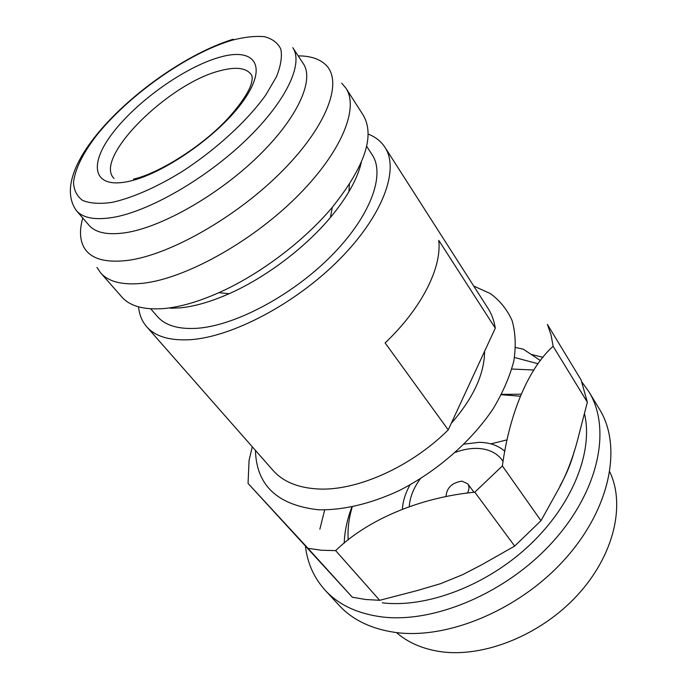 <?xml version="1.0" encoding="UTF-8"?>
<svg xmlns="http://www.w3.org/2000/svg" width="687" height="687" viewBox="0 0 687 687"><rect width="100%" height="100%" fill="white"/><g stroke="black" fill="none" stroke-linecap="round" stroke-linejoin="round"><path stroke-width="1.03" d="M402.419 509.136C402.874 501.167 405.407 493.094 410.01 484.91M464.18 444.128L479.114 442.334C489.642 442.462 498.221 445.451 504.851 451.29M455.558 452.295C462.737 449.642 469.693 448.345 476.434 448.388C487.985 448.628 496.632 452.613 502.377 460.342L503.09 461.415M467.409 493.12C469.35 489.453 469.461 486.353 467.744 483.811L461.947 481.123C451.891 482.712 446.576 487.907 446.009 496.71M396.476 632.572C407.941 642.577 422.522 648.914 440.23 651.602C483.244 658 540.317 635.423 577.114 595.535C614.006 555.671 625.625 505.057 609.824 471.96M344.196 543.185C344.625 531.326 347.175 519.286 351.856 507.075M501.553 394.372L521.124 394.218M582.121 382.315L588.819 391.642L599.485 409.237C622.156 445.605 611.069 507.341 565.547 558.462C520.196 609.618 447.52 639.923 395.025 632.392C371.1 628.863 352.448 619.829 339.06 605.299L325.106 590.185C314.045 577.904 307.501 563.34 305.475 546.474M319.859 529.17L324.668 509.943M588.819 391.642C611.327 427.709 599.665 489.582 553.353 541.201C507.221 592.864 433.729 623.882 381.045 616.806C357.025 613.482 338.382 604.603 325.106 590.185M248.05 483.399L352.302 597.201L365.518 599.485L379.671 600.309L335.66 550.631L321.336 550.227L308.025 548.338L248.05 483.399L249.072 460.41L252.275 446.79M379.671 600.309L416.897 590.648L440.702 583.632L462.952 574.547L482.128 564.542L514.683 546.088L474.794 492.175C419.044 497.586 366.712 520.196 335.66 550.631M514.683 546.088L540.978 520.694L556.418 492.948C565.908 476.443 573.336 457.344 578.703 435.652L587.351 402.213L553.121 346.282C529.471 367.27 509.711 411.547 502.377 465.932L474.794 492.175M540.42 360.555L523.305 349.176L515.645 347.519M473.747 286.058L490.432 293.598C499.947 300.614 507.169 309.605 512.098 320.597C515.525 332.62 516.109 346.085 513.833 360.984C509.831 376.476 502.927 392.414 493.12 408.799C471.282 441.458 436.494 471.789 398.743 490.801C370.362 503.94 342.504 510.389 318.502 509.78C277.419 505.168 256.406 485.374 255.452 450.406M501.381 394.699L520.291 396.21M88.924 225.173C95.519 232.816 107.782 235.323 125.704 232.687C161.66 227.199 217.779 195.417 257.556 156.902C297.454 118.379 314.62 80.207 303.345 63.745L292.791 47.669C303.791 63.693 286.084 101.667 245.645 140.388C205.336 179.109 148.813 211.433 112.891 217.435C94.986 220.312 82.818 218.037 76.386 210.583L88.924 225.173M82.792 218.037C79.572 229.243 79.752 238.612 83.333 246.152C89.456 258.415 104.252 263.155 127.73 260.399C170.187 254.989 238.003 216.25 283.25 170.041C328.695 123.823 343.414 80.156 325.054 64.174C318.794 58.644 309.837 55.879 298.184 55.879M96.953 267.406L100.603 272.825L121.754 296.904C129.989 306.29 144.236 310.155 164.468 308.497C180.458 306.952 198.586 301.679 218.861 292.688C259.403 274.706 303.809 241.274 332.302 207.285C364.943 166.374 375.239 135.648 363.2 115.124L345.913 88.142L341.705 83.136M100.603 272.825C108.555 281.885 122.638 285.371 142.853 283.276C184.52 278.733 249.553 243.189 295.135 198.44C340.864 153.69 359.533 108.46 345.913 88.142M170.462 308.248L180.106 307.862C194.601 306.462 210.943 301.748 229.115 293.718C265.465 277.668 304.976 247.921 330.456 217.427C347.244 197.195 357.532 178.835 361.31 162.347M150.711 308.807L157.357 316.475C165.249 325.552 178.586 329.485 197.375 328.274C235.409 325.586 292.456 295.29 331.469 255.727C370.611 216.165 385.587 174.653 372.156 154.755L366.626 146.254M138.585 306.866C139.289 314.672 141.977 321.284 146.649 326.694L272.971 470.32C282.967 481.664 298.012 487.882 318.115 488.981C356.519 491.136 410.817 467.16 448.233 429.89L495.284 328.18C494.133 320.735 491.72 314.139 488.045 308.394L384.943 147.293C381.036 141.307 375.428 136.893 368.112 134.059M146.649 326.694C155.279 336.501 169.758 340.829 190.093 339.696C232.026 337.119 295.668 303.663 339.275 259.6C383.028 215.546 399.654 169.388 384.943 147.293M451.222 423.424C473.309 398.117 484.429 374.072 484.593 351.297M495.284 328.18L438.753 240.356C441.973 267.483 421.827 308.171 385.115 342.925L448.233 429.89M490.844 443.854L507.143 439.86M348.206 539.939C347.476 529.308 348.807 518.333 352.216 506.997M587.351 402.213L581.116 379.988L547.41 324.436L551.034 334.87L553.121 346.282M352.302 597.201L308.025 548.338M540.978 520.694L502.377 465.932M531.034 354.38L542.988 357.309M511.832 369.039L533.799 369.992M409.246 506.628C409.873 497.319 413.531 488.071 420.229 478.891M348.919 191.725L349.4 184.374M584.568 414.003C593.285 451.35 572.932 504.112 529.943 544.782C487.006 585.453 426.842 608.201 382.341 602.842M219.685 57.236C185.378 66.879 138.139 100.242 113.518 131.947C88.486 163.678 92.092 188.685 127.181 181.712C161.909 175.262 219.72 135.013 243.791 100.199C268.359 65.299 254.25 47.145 219.685 57.236M133.467 179.109C157.795 173.794 200.853 147.387 226.865 119.581C241.944 103.342 249.149 90.555 250.892 84.982C252.378 80.276 252.584 76.935 251.519 74.969C246.633 67.919 236.285 66.476 220.484 70.649C169.105 82.835 92.891 158.062 114.042 178.474M232.386 40.147C187.852 53.182 128.065 95.484 95.974 136.224C82.595 153.811 75.106 169.165 73.518 182.287C73.844 190.144 76.867 196.19 82.595 200.415C89.877 203.421 99.606 204.091 111.792 202.425C131.552 198.191 156.043 187.568 181.634 171.862C215.778 149.86 247.483 120.732 265.912 94.806L276.475 76.686C280.837 65.737 282.288 56.557 280.837 49.129C277.797 42.877 272.327 38.73 264.418 36.686C255.341 35.844 244.666 36.995 232.386 40.147M538.033 363.758L514.494 357.472M503.099 461.372L502.377 460.342M474.004 492.27L467.744 483.811M425.803 588.038L440.702 583.641M462.952 574.547L477.405 566.981M559.999 485.915C566.715 473.875 571.524 462.093 574.426 450.569M233.288 39.193C155.588 63.075 43.049 163.927 76.386 210.583M330.456 217.427L332.302 207.285M229.115 293.718L218.861 292.688"/></g></svg>
